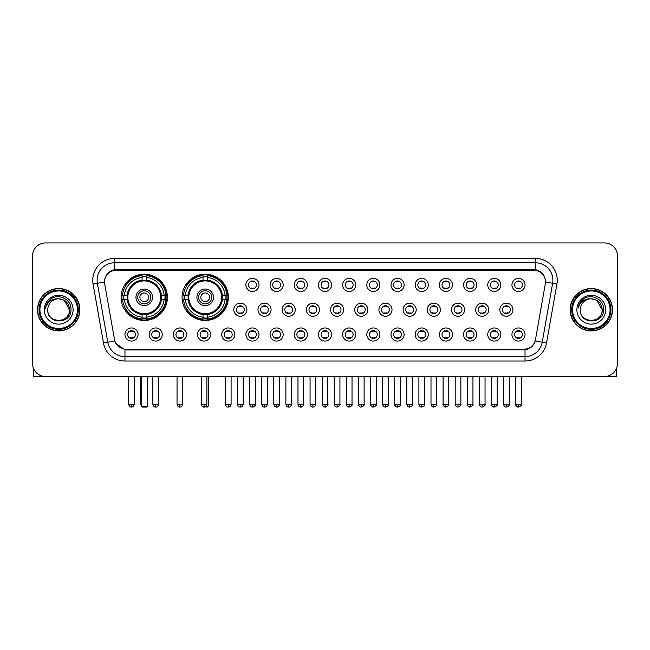 <?xml version="1.0" encoding="UTF-8"?>
<svg xmlns="http://www.w3.org/2000/svg" width="650" height="650" viewBox="0 0 650 650"><rect width="100%" height="100%" fill="white"/><g stroke="black" fill="none" stroke-linecap="round" stroke-linejoin="round"><path stroke-width="0.97" d="M182.065 297.318A23.14 23.14 0 0 0 205.205 320.458A23.14 23.14 0 0 0 228.345 297.318A23.14 23.14 0 0 0 205.205 274.186A23.14 23.14 0 0 0 182.065 297.318M121.119 297.318A23.14 23.14 0 0 0 144.259 320.458A23.14 23.14 0 0 0 167.399 297.318A23.14 23.14 0 0 0 144.259 274.186A23.14 23.14 0 0 0 121.119 297.318M162.248 334.514A6.549 6.549 0 0 1 155.699 341.063A6.549 6.549 0 0 1 149.151 334.514A6.549 6.549 0 0 1 155.699 327.966A6.549 6.549 0 0 1 162.248 334.514M151.767 334.514A3.933 3.933 0 0 0 155.699 338.447A3.933 3.933 0 0 0 159.632 334.514A3.933 3.933 0 0 0 155.699 330.59A3.933 3.933 0 0 0 151.767 334.514M186.436 334.514A6.549 6.549 0 0 1 179.888 341.063A6.549 6.549 0 0 1 173.339 334.514A6.549 6.549 0 0 1 179.888 327.966A6.549 6.549 0 0 1 186.436 334.514M175.955 334.514A3.933 3.933 0 0 0 179.888 338.447A3.933 3.933 0 0 0 183.812 334.514A3.933 3.933 0 0 0 179.888 330.59A3.933 3.933 0 0 0 175.955 334.514M210.616 334.514A6.549 6.549 0 0 1 204.067 341.063A6.549 6.549 0 0 1 197.519 334.514A6.549 6.549 0 0 1 204.067 327.966A6.549 6.549 0 0 1 210.616 334.514M200.143 334.514A3.933 3.933 0 0 0 204.067 338.447A3.933 3.933 0 0 0 208 334.514A3.933 3.933 0 0 0 204.067 330.59A3.933 3.933 0 0 0 200.143 334.514M234.804 334.514A6.549 6.549 0 0 1 228.256 341.063A6.549 6.549 0 0 1 221.707 334.514A6.549 6.549 0 0 1 228.256 327.966A6.549 6.549 0 0 1 234.804 334.514M224.331 334.514A3.933 3.933 0 0 0 228.256 338.447A3.933 3.933 0 0 0 232.188 334.514A3.933 3.933 0 0 0 228.256 330.59A3.933 3.933 0 0 0 224.331 334.514M258.993 334.514A6.549 6.549 0 0 1 252.444 341.063A6.549 6.549 0 0 1 245.895 334.514A6.549 6.549 0 0 1 252.444 327.966A6.549 6.549 0 0 1 258.993 334.514M248.511 334.514A3.933 3.933 0 0 0 252.444 338.447A3.933 3.933 0 0 0 256.368 334.514A3.933 3.933 0 0 0 252.444 330.59A3.933 3.933 0 0 0 248.511 334.514M283.181 334.514A6.549 6.549 0 0 1 276.632 341.063A6.549 6.549 0 0 1 270.083 334.514A6.549 6.549 0 0 1 276.632 327.966A6.549 6.549 0 0 1 283.181 334.514M272.699 334.514A3.933 3.933 0 0 0 276.632 338.447A3.933 3.933 0 0 0 280.556 334.514A3.933 3.933 0 0 0 276.632 330.59A3.933 3.933 0 0 0 272.699 334.514M307.361 334.514A6.549 6.549 0 0 1 300.812 341.063A6.549 6.549 0 0 1 294.263 334.514A6.549 6.549 0 0 1 300.812 327.966A6.549 6.549 0 0 1 307.361 334.514M296.887 334.514A3.933 3.933 0 0 0 300.812 338.447A3.933 3.933 0 0 0 304.744 334.514A3.933 3.933 0 0 0 300.812 330.59A3.933 3.933 0 0 0 296.887 334.514M331.549 334.514A6.549 6.549 0 0 1 325 341.063A6.549 6.549 0 0 1 318.451 334.514A6.549 6.549 0 0 1 325 327.966A6.549 6.549 0 0 1 331.549 334.514M321.067 334.514A3.933 3.933 0 0 0 325 338.447A3.933 3.933 0 0 0 328.933 334.514A3.933 3.933 0 0 0 325 330.59A3.933 3.933 0 0 0 321.067 334.514M355.737 334.514A6.549 6.549 0 0 1 349.188 341.063A6.549 6.549 0 0 1 342.639 334.514A6.549 6.549 0 0 1 349.188 327.966A6.549 6.549 0 0 1 355.737 334.514M345.256 334.514A3.933 3.933 0 0 0 349.188 338.447A3.933 3.933 0 0 0 353.113 334.514A3.933 3.933 0 0 0 349.188 330.59A3.933 3.933 0 0 0 345.256 334.514M379.917 334.514A6.549 6.549 0 0 1 373.368 341.063A6.549 6.549 0 0 1 366.819 334.514A6.549 6.549 0 0 1 373.368 327.966A6.549 6.549 0 0 1 379.917 334.514M369.444 334.514A3.933 3.933 0 0 0 373.368 338.447A3.933 3.933 0 0 0 377.301 334.514A3.933 3.933 0 0 0 373.368 330.59A3.933 3.933 0 0 0 369.444 334.514M404.105 334.514A6.549 6.549 0 0 1 397.556 341.063A6.549 6.549 0 0 1 391.007 334.514A6.549 6.549 0 0 1 397.556 327.966A6.549 6.549 0 0 1 404.105 334.514M393.632 334.514A3.933 3.933 0 0 0 397.556 338.447A3.933 3.933 0 0 0 401.489 334.514A3.933 3.933 0 0 0 397.556 330.59A3.933 3.933 0 0 0 393.632 334.514M428.293 334.514A6.549 6.549 0 0 1 421.744 341.063A6.549 6.549 0 0 1 415.196 334.514A6.549 6.549 0 0 1 421.744 327.966A6.549 6.549 0 0 1 428.293 334.514M417.812 334.514A3.933 3.933 0 0 0 421.744 338.447A3.933 3.933 0 0 0 425.669 334.514A3.933 3.933 0 0 0 421.744 330.59A3.933 3.933 0 0 0 417.812 334.514M452.481 334.514A6.549 6.549 0 0 1 445.933 341.063A6.549 6.549 0 0 1 439.384 334.514A6.549 6.549 0 0 1 445.933 327.966A6.549 6.549 0 0 1 452.481 334.514M442 334.514A3.933 3.933 0 0 0 445.933 338.447A3.933 3.933 0 0 0 449.857 334.514A3.933 3.933 0 0 0 445.933 330.59A3.933 3.933 0 0 0 442 334.514M476.661 334.514A6.549 6.549 0 0 1 470.113 341.063A6.549 6.549 0 0 1 463.564 334.514A6.549 6.549 0 0 1 470.113 327.966A6.549 6.549 0 0 1 476.661 334.514M466.188 334.514A3.933 3.933 0 0 0 470.113 338.447A3.933 3.933 0 0 0 474.045 334.514A3.933 3.933 0 0 0 470.113 330.59A3.933 3.933 0 0 0 466.188 334.514M500.849 334.514A6.549 6.549 0 0 1 494.301 341.063A6.549 6.549 0 0 1 487.752 334.514A6.549 6.549 0 0 1 494.301 327.966A6.549 6.549 0 0 1 500.849 334.514M490.368 334.514A3.933 3.933 0 0 0 494.301 338.447A3.933 3.933 0 0 0 498.233 334.514A3.933 3.933 0 0 0 494.301 330.59A3.933 3.933 0 0 0 490.368 334.514M525.038 334.514A6.549 6.549 0 0 1 518.489 341.063A6.549 6.549 0 0 1 511.94 334.514A6.549 6.549 0 0 1 518.489 327.966A6.549 6.549 0 0 1 525.038 334.514M514.556 334.514A3.933 3.933 0 0 0 518.489 338.447A3.933 3.933 0 0 0 522.413 334.514A3.933 3.933 0 0 0 518.489 330.59A3.933 3.933 0 0 0 514.556 334.514M138.06 334.514A6.549 6.549 0 0 1 131.511 341.063A6.549 6.549 0 0 1 124.963 334.514A6.549 6.549 0 0 1 131.511 327.966A6.549 6.549 0 0 1 138.06 334.514M127.587 334.514A3.933 3.933 0 0 0 131.511 338.447A3.933 3.933 0 0 0 135.444 334.514A3.933 3.933 0 0 0 131.511 330.59A3.933 3.933 0 0 0 127.587 334.514M246.894 309.717A6.549 6.549 0 0 1 240.346 316.266A6.549 6.549 0 0 1 233.805 309.717A6.549 6.549 0 0 1 240.346 303.168A6.549 6.549 0 0 1 246.894 309.717M236.421 309.717A3.933 3.933 0 0 0 240.346 313.649A3.933 3.933 0 0 0 244.278 309.717A3.933 3.933 0 0 0 240.346 305.793A3.933 3.933 0 0 0 236.421 309.717M271.082 309.717A6.549 6.549 0 0 1 264.534 316.266A6.549 6.549 0 0 1 257.985 309.717A6.549 6.549 0 0 1 264.534 303.168A6.549 6.549 0 0 1 271.082 309.717M260.609 309.717A3.933 3.933 0 0 0 264.534 313.649A3.933 3.933 0 0 0 268.466 309.717A3.933 3.933 0 0 0 264.534 305.793A3.933 3.933 0 0 0 260.609 309.717M295.271 309.717A6.549 6.549 0 0 1 288.722 316.266A6.549 6.549 0 0 1 282.173 309.717A6.549 6.549 0 0 1 288.722 303.168A6.549 6.549 0 0 1 295.271 309.717M284.789 309.717A3.933 3.933 0 0 0 288.722 313.649A3.933 3.933 0 0 0 292.654 309.717A3.933 3.933 0 0 0 288.722 305.793A3.933 3.933 0 0 0 284.789 309.717M319.459 309.717A6.549 6.549 0 0 1 312.91 316.266A6.549 6.549 0 0 1 306.361 309.717A6.549 6.549 0 0 1 312.91 303.168A6.549 6.549 0 0 1 319.459 309.717M308.977 309.717A3.933 3.933 0 0 0 312.91 313.649A3.933 3.933 0 0 0 316.834 309.717A3.933 3.933 0 0 0 312.91 305.793A3.933 3.933 0 0 0 308.977 309.717M343.639 309.717A6.549 6.549 0 0 1 337.09 316.266A6.549 6.549 0 0 1 330.541 309.717A6.549 6.549 0 0 1 337.09 303.168A6.549 6.549 0 0 1 343.639 309.717M333.166 309.717A3.933 3.933 0 0 0 337.09 313.649A3.933 3.933 0 0 0 341.023 309.717A3.933 3.933 0 0 0 337.09 305.793A3.933 3.933 0 0 0 333.166 309.717M367.827 309.717A6.549 6.549 0 0 1 361.278 316.266A6.549 6.549 0 0 1 354.729 309.717A6.549 6.549 0 0 1 361.278 303.168A6.549 6.549 0 0 1 367.827 309.717M357.346 309.717A3.933 3.933 0 0 0 361.278 313.649A3.933 3.933 0 0 0 365.211 309.717A3.933 3.933 0 0 0 361.278 305.793A3.933 3.933 0 0 0 357.346 309.717M392.015 309.717A6.549 6.549 0 0 1 385.466 316.266A6.549 6.549 0 0 1 378.918 309.717A6.549 6.549 0 0 1 385.466 303.168A6.549 6.549 0 0 1 392.015 309.717M381.534 309.717A3.933 3.933 0 0 0 385.466 313.649A3.933 3.933 0 0 0 389.391 309.717A3.933 3.933 0 0 0 385.466 305.793A3.933 3.933 0 0 0 381.534 309.717M416.195 309.717A6.549 6.549 0 0 1 409.654 316.266A6.549 6.549 0 0 1 403.106 309.717A6.549 6.549 0 0 1 409.654 303.168A6.549 6.549 0 0 1 416.195 309.717M405.722 309.717A3.933 3.933 0 0 0 409.654 313.649A3.933 3.933 0 0 0 413.579 309.717A3.933 3.933 0 0 0 409.654 305.793A3.933 3.933 0 0 0 405.722 309.717M440.383 309.717A6.549 6.549 0 0 1 433.834 316.266A6.549 6.549 0 0 1 427.286 309.717A6.549 6.549 0 0 1 433.834 303.168A6.549 6.549 0 0 1 440.383 309.717M429.91 309.717A3.933 3.933 0 0 0 433.834 313.649A3.933 3.933 0 0 0 437.767 309.717A3.933 3.933 0 0 0 433.834 305.793A3.933 3.933 0 0 0 429.91 309.717M464.571 309.717A6.549 6.549 0 0 1 458.023 316.266A6.549 6.549 0 0 1 451.474 309.717A6.549 6.549 0 0 1 458.023 303.168A6.549 6.549 0 0 1 464.571 309.717M454.09 309.717A3.933 3.933 0 0 0 458.023 313.649A3.933 3.933 0 0 0 461.955 309.717A3.933 3.933 0 0 0 458.023 305.793A3.933 3.933 0 0 0 454.09 309.717M488.759 309.717A6.549 6.549 0 0 1 482.211 316.266A6.549 6.549 0 0 1 475.662 309.717A6.549 6.549 0 0 1 482.211 303.168A6.549 6.549 0 0 1 488.759 309.717M478.278 309.717A3.933 3.933 0 0 0 482.211 313.649A3.933 3.933 0 0 0 486.135 309.717A3.933 3.933 0 0 0 482.211 305.793A3.933 3.933 0 0 0 478.278 309.717M512.939 309.717A6.549 6.549 0 0 1 506.391 316.266A6.549 6.549 0 0 1 499.842 309.717A6.549 6.549 0 0 1 506.391 303.168A6.549 6.549 0 0 1 512.939 309.717M502.466 309.717A3.933 3.933 0 0 0 506.391 313.649A3.933 3.933 0 0 0 510.323 309.717A3.933 3.933 0 0 0 506.391 305.793A3.933 3.933 0 0 0 502.466 309.717M258.993 284.919A6.549 6.549 0 0 1 252.444 291.468A6.549 6.549 0 0 1 245.895 284.919A6.549 6.549 0 0 1 252.444 278.371A6.549 6.549 0 0 1 258.993 284.919M248.511 284.919A3.933 3.933 0 0 0 252.444 288.852A3.933 3.933 0 0 0 256.368 284.919A3.933 3.933 0 0 0 252.444 280.995A3.933 3.933 0 0 0 248.511 284.919M283.181 284.919A6.549 6.549 0 0 1 276.632 291.468A6.549 6.549 0 0 1 270.083 284.919A6.549 6.549 0 0 1 276.632 278.371A6.549 6.549 0 0 1 283.181 284.919M272.699 284.919A3.933 3.933 0 0 0 276.632 288.852A3.933 3.933 0 0 0 280.556 284.919A3.933 3.933 0 0 0 276.632 280.995A3.933 3.933 0 0 0 272.699 284.919M307.361 284.919A6.549 6.549 0 0 1 300.812 291.468A6.549 6.549 0 0 1 294.263 284.919A6.549 6.549 0 0 1 300.812 278.371A6.549 6.549 0 0 1 307.361 284.919M296.887 284.919A3.933 3.933 0 0 0 300.812 288.852A3.933 3.933 0 0 0 304.744 284.919A3.933 3.933 0 0 0 300.812 280.995A3.933 3.933 0 0 0 296.887 284.919M331.549 284.919A6.549 6.549 0 0 1 325 291.468A6.549 6.549 0 0 1 318.451 284.919A6.549 6.549 0 0 1 325 278.371A6.549 6.549 0 0 1 331.549 284.919M321.067 284.919A3.933 3.933 0 0 0 325 288.852A3.933 3.933 0 0 0 328.933 284.919A3.933 3.933 0 0 0 325 280.995A3.933 3.933 0 0 0 321.067 284.919M355.737 284.919A6.549 6.549 0 0 1 349.188 291.468A6.549 6.549 0 0 1 342.639 284.919A6.549 6.549 0 0 1 349.188 278.371A6.549 6.549 0 0 1 355.737 284.919M345.256 284.919A3.933 3.933 0 0 0 349.188 288.852A3.933 3.933 0 0 0 353.113 284.919A3.933 3.933 0 0 0 349.188 280.995A3.933 3.933 0 0 0 345.256 284.919M379.917 284.919A6.549 6.549 0 0 1 373.368 291.468A6.549 6.549 0 0 1 366.819 284.919A6.549 6.549 0 0 1 373.368 278.371A6.549 6.549 0 0 1 379.917 284.919M369.444 284.919A3.933 3.933 0 0 0 373.368 288.852A3.933 3.933 0 0 0 377.301 284.919A3.933 3.933 0 0 0 373.368 280.995A3.933 3.933 0 0 0 369.444 284.919M404.105 284.919A6.549 6.549 0 0 1 397.556 291.468A6.549 6.549 0 0 1 391.007 284.919A6.549 6.549 0 0 1 397.556 278.371A6.549 6.549 0 0 1 404.105 284.919M393.632 284.919A3.933 3.933 0 0 0 397.556 288.852A3.933 3.933 0 0 0 401.489 284.919A3.933 3.933 0 0 0 397.556 280.995A3.933 3.933 0 0 0 393.632 284.919M428.293 284.919A6.549 6.549 0 0 1 421.744 291.468A6.549 6.549 0 0 1 415.196 284.919A6.549 6.549 0 0 1 421.744 278.371A6.549 6.549 0 0 1 428.293 284.919M417.812 284.919A3.933 3.933 0 0 0 421.744 288.852A3.933 3.933 0 0 0 425.669 284.919A3.933 3.933 0 0 0 421.744 280.995A3.933 3.933 0 0 0 417.812 284.919M452.481 284.919A6.549 6.549 0 0 1 445.933 291.468A6.549 6.549 0 0 1 439.384 284.919A6.549 6.549 0 0 1 445.933 278.371A6.549 6.549 0 0 1 452.481 284.919M442 284.919A3.933 3.933 0 0 0 445.933 288.852A3.933 3.933 0 0 0 449.857 284.919A3.933 3.933 0 0 0 445.933 280.995A3.933 3.933 0 0 0 442 284.919M476.661 284.919A6.549 6.549 0 0 1 470.113 291.468A6.549 6.549 0 0 1 463.564 284.919A6.549 6.549 0 0 1 470.113 278.371A6.549 6.549 0 0 1 476.661 284.919M466.188 284.919A3.933 3.933 0 0 0 470.113 288.852A3.933 3.933 0 0 0 474.045 284.919A3.933 3.933 0 0 0 470.113 280.995A3.933 3.933 0 0 0 466.188 284.919M500.849 284.919A6.549 6.549 0 0 1 494.301 291.468A6.549 6.549 0 0 1 487.752 284.919A6.549 6.549 0 0 1 494.301 278.371A6.549 6.549 0 0 1 500.849 284.919M490.368 284.919A3.933 3.933 0 0 0 494.301 288.852A3.933 3.933 0 0 0 498.233 284.919A3.933 3.933 0 0 0 494.301 280.995A3.933 3.933 0 0 0 490.368 284.919M525.038 284.919A6.549 6.549 0 0 1 518.489 291.468A6.549 6.549 0 0 1 511.94 284.919A6.549 6.549 0 0 1 518.489 278.371A6.549 6.549 0 0 1 525.038 284.919M514.556 284.919A3.933 3.933 0 0 0 518.489 288.852A3.933 3.933 0 0 0 522.413 284.919A3.933 3.933 0 0 0 518.489 280.995A3.933 3.933 0 0 0 514.556 284.919M104.715 284.042A11.789 11.789 0 0 1 116.317 270.213L533.683 270.213A11.789 11.789 0 0 1 545.285 284.042L535.511 339.487A11.789 11.789 0 0 1 523.9 349.229L126.1 349.229A11.789 11.789 0 0 1 114.489 339.487L104.715 284.042M123.199 299.504A21.174 21.174 0 0 1 123.199 295.141M184.145 299.504A21.174 21.174 0 0 1 184.145 295.141M37.521 309.717A21.174 21.174 0 0 0 58.695 330.891A21.174 21.174 0 0 0 79.869 309.717A21.174 21.174 0 0 0 58.695 288.543A21.174 21.174 0 0 0 37.521 309.717M570.131 309.717A21.174 21.174 0 0 0 591.305 330.891A21.174 21.174 0 0 0 612.479 309.717A21.174 21.174 0 0 0 591.305 288.543A21.174 21.174 0 0 0 570.131 309.717M104.585 280.256L104.553 282.019L104.585 280.256C105.495 274.446 108.826 270.928 114.571 269.685L535.429 269.685C541.166 270.92 544.497 274.438 545.415 280.256L545.447 282.019M114.571 258.424L535.429 258.424A21.832 21.832 0 0 1 556.92 284.042L546.528 342.981A21.832 21.832 0 0 1 525.029 361.018L124.971 361.018A21.832 21.832 0 0 1 103.472 342.981L93.08 284.042A21.832 21.832 0 0 1 114.571 258.424L114.571 262.787L535.429 262.787A17.461 17.461 0 0 1 552.622 283.286L542.23 342.217A17.461 17.461 0 0 1 525.029 356.655L124.971 356.655A17.461 17.461 0 0 1 107.77 342.217L97.378 283.286A17.461 17.461 0 0 1 114.571 262.787L114.668 269.669M107.729 273.268L110.866 270.896M110.971 270.839L114.018 269.783M525.029 361.018L525.029 349.806C530.221 348.944 533.577 345.995 535.104 340.966C533.585 345.995 530.229 348.936 525.029 349.806L126.327 349.887L124.971 349.806L115.773 343.338M544.286 276.209L545.415 280.256M617.5 256.019A13.098 13.098 0 0 0 604.403 242.929L45.597 242.929A13.098 13.098 0 0 0 32.5 256.019L32.5 363.415A13.098 13.098 0 0 0 45.597 376.512L604.403 376.512A13.098 13.098 0 0 0 617.5 363.415L617.5 256.019L617.5 363.415M535.153 340.974L542.23 342.217L552.622 283.286L556.92 284.042M32.5 256.019L32.5 363.415M604.403 242.929L45.597 242.929M45.597 376.512L604.403 376.512M33.369 368.119L33.369 376.512L84.013 376.512M77.464 309.717A18.769 18.769 0 0 0 58.695 290.948A18.769 18.769 0 0 0 39.918 309.717A18.769 18.769 0 0 0 58.695 328.494A18.769 18.769 0 0 0 77.464 309.717M78.341 309.717A19.646 19.646 0 0 0 58.695 290.071A19.646 19.646 0 0 0 39.049 309.717A19.646 19.646 0 0 0 58.695 329.363A19.646 19.646 0 0 0 78.341 309.717M79.649 309.717A20.954 20.954 0 0 0 58.695 288.762A20.954 20.954 0 0 0 37.741 309.717A20.954 20.954 0 0 0 58.695 330.679A20.954 20.954 0 0 0 79.649 309.717M69.607 309.717C68.957 303.087 65.325 299.455 58.695 298.805L64.155 300.267L69.607 309.717L64.155 300.267L58.695 298.805L64.155 300.267L69.607 309.717L64.155 300.267L58.695 298.805L64.155 300.267L69.607 309.717C70.273 323.798 47.109 323.798 47.783 309.717C46.808 324.87 71.5 324.529 70.988 309.717C71.801 299.325 58.175 292.719 50.326 299.414C47.588 301.697 45.988 304.606 45.516 308.132C47.572 301.632 51.968 298.521 58.695 298.805L64.155 300.267L69.607 309.717C70.273 323.798 47.109 323.798 47.783 309.717C47.109 323.798 70.273 323.798 69.607 309.717C70.273 323.798 47.109 323.798 47.783 309.717C47.109 323.798 70.273 323.798 69.607 309.717C70.273 323.798 47.109 323.798 47.783 309.717C47.109 323.798 70.273 323.798 69.607 309.717C70.273 323.798 47.109 323.798 47.783 309.717C47.109 323.798 70.273 323.798 69.607 309.717C70.273 323.798 47.109 323.798 47.783 309.717C47.109 323.798 70.273 323.798 69.607 309.717C70.273 323.798 47.109 323.798 47.783 309.717C47.109 323.798 70.273 323.798 69.607 309.717C70.273 323.798 47.109 323.798 47.783 309.717A10.912 10.912 0 0 1 58.695 298.805L64.155 300.267L69.607 309.717C70.046 318.191 59.15 323.822 52.504 318.711M44.289 309.717A14.406 14.406 0 0 0 58.695 324.131A14.406 14.406 0 0 0 73.101 309.717A14.406 14.406 0 0 0 58.695 295.311A14.406 14.406 0 0 0 44.289 309.717M50.318 299.414L47.101 303.241M46.906 303.615L47.19 303.087L46.906 303.615M161.232 299.504A17.111 17.111 0 0 0 146.445 280.345L146.445 280.345A17.111 17.111 0 0 0 127.286 299.504A17.111 17.111 0 0 0 161.232 299.504L161.232 299.504A17.111 17.111 0 0 1 146.445 314.291L146.445 317.2A19.996 19.996 0 0 0 164.133 299.504L165.977 299.504A21.832 21.832 0 0 1 146.445 319.044L146.445 317.2M123.638 299.504A20.735 20.735 0 0 1 123.638 295.141M146.445 276.697A20.735 20.735 0 0 0 142.082 276.697M164.881 295.141A20.735 20.735 0 0 1 164.881 299.504M164.133 295.141L165.977 295.141A21.832 21.832 0 0 0 146.445 275.6L146.445 280.142A17.314 17.314 0 0 1 161.444 295.141L164.133 295.141A19.996 19.996 0 0 0 146.445 277.444M124.386 299.504L122.541 299.504A21.832 21.832 0 0 0 142.082 319.044L142.082 314.502A17.314 17.314 0 0 1 127.083 299.504L124.386 299.504A19.996 19.996 0 0 0 142.082 317.2M164.133 299.504L161.444 299.504A17.314 17.314 0 0 1 146.445 314.502L146.445 314.291M127.286 299.504L127.286 299.504A17.111 17.111 0 0 0 142.082 314.291M146.445 317.939A20.735 20.735 0 0 1 142.082 317.939M142.082 277.444L142.082 275.6A21.832 21.832 0 0 0 122.541 295.141L127.083 295.141A17.314 17.314 0 0 1 142.082 280.142L142.082 277.444A19.996 19.996 0 0 0 124.386 295.141M160.68 297.318A16.412 16.412 0 0 1 144.259 313.739A16.412 16.412 0 0 1 127.847 297.318A16.412 16.412 0 0 1 144.259 280.906A16.412 16.412 0 0 1 160.68 297.318M152.555 297.318A8.296 8.296 0 0 0 144.259 289.031A8.296 8.296 0 0 0 135.964 297.318A8.296 8.296 0 0 0 144.259 305.614A8.296 8.296 0 0 0 152.555 297.318M150.808 297.318A6.549 6.549 0 0 0 144.259 290.769A6.549 6.549 0 0 0 137.711 297.318A6.549 6.549 0 0 0 144.259 303.867A6.549 6.549 0 0 0 150.808 297.318M148.631 297.318A4.363 4.363 0 0 1 144.259 301.689A4.363 4.363 0 0 1 139.896 297.318A4.363 4.363 0 0 1 144.259 292.955A4.363 4.363 0 0 1 148.631 297.318A4.363 4.363 0 0 1 144.259 301.689A4.363 4.363 0 0 1 139.896 297.318A4.363 4.363 0 0 1 144.259 292.955A4.363 4.363 0 0 1 148.631 297.318M125.889 285.537L124.857 285.537A22.701 22.701 0 0 1 166.961 297.318A22.701 22.701 0 0 1 124.857 309.108L125.889 309.108M141.204 376.512L141.204 406.201L147.314 406.201L147.314 376.512M141.204 406.201L142.082 407.071L146.445 407.071L147.314 406.201M222.178 299.504A17.111 17.111 0 0 0 207.391 280.345L207.391 280.345A17.111 17.111 0 0 0 188.232 299.504A17.111 17.111 0 0 0 222.178 299.504L222.178 299.504A17.111 17.111 0 0 1 207.391 314.291L207.391 317.2A19.996 19.996 0 0 0 225.079 299.504L226.923 299.504A21.832 21.832 0 0 1 207.391 319.044L207.391 317.2M184.584 299.504A20.735 20.735 0 0 1 184.584 295.141M207.391 276.697A20.735 20.735 0 0 0 203.019 276.697M225.826 295.141A20.735 20.735 0 0 1 225.826 299.504M225.079 295.141L226.923 295.141A21.832 21.832 0 0 0 207.391 275.6L207.391 280.142A17.314 17.314 0 0 1 222.389 295.141L225.079 295.141A19.996 19.996 0 0 0 207.391 277.444M185.331 299.504L183.487 299.504A21.832 21.832 0 0 0 203.019 319.044L203.019 314.502A17.314 17.314 0 0 1 188.029 299.504L185.331 299.504A19.996 19.996 0 0 0 203.019 317.2M225.079 299.504L222.389 299.504A17.314 17.314 0 0 1 207.391 314.502L207.391 314.291M188.232 299.504L188.232 299.504A17.111 17.111 0 0 0 203.019 314.291M207.391 317.939A20.735 20.735 0 0 1 203.019 317.939M203.019 277.444L203.019 275.6A21.832 21.832 0 0 0 183.487 295.141L188.029 295.141A17.314 17.314 0 0 1 203.019 280.142L203.019 277.444A19.996 19.996 0 0 0 185.331 295.141M221.618 297.318A16.412 16.412 0 0 1 205.205 313.739A16.412 16.412 0 0 1 188.793 297.318A16.412 16.412 0 0 1 205.205 280.906A16.412 16.412 0 0 1 221.618 297.318M213.501 297.318A8.296 8.296 0 0 0 205.205 289.031A8.296 8.296 0 0 0 196.909 297.318A8.296 8.296 0 0 0 205.205 305.614A8.296 8.296 0 0 0 213.501 297.318M211.754 297.318A6.549 6.549 0 0 0 205.205 290.769A6.549 6.549 0 0 0 198.656 297.318A6.549 6.549 0 0 0 205.205 303.867A6.549 6.549 0 0 0 211.754 297.318M209.568 297.318A4.363 4.363 0 0 1 205.205 301.689A4.363 4.363 0 0 1 200.842 297.318A4.363 4.363 0 0 1 205.205 292.955A4.363 4.363 0 0 1 209.568 297.318A4.363 4.363 0 0 1 205.205 301.689A4.363 4.363 0 0 1 200.842 297.318A4.363 4.363 0 0 1 205.205 292.955A4.363 4.363 0 0 1 209.568 297.318M186.834 285.537L185.803 285.537A22.701 22.701 0 0 1 227.906 297.318A22.701 22.701 0 0 1 185.803 309.108L186.834 309.108M206.115 406.201L208.26 406.201L208.26 376.512M202.629 406.681L207.391 407.071L208.26 406.201M251.136 288.624L251.136 288.007A3.348 3.348 0 0 0 253.752 288.007L253.752 288.624M253.752 281.223L253.752 281.84A3.348 3.348 0 0 0 251.136 281.84L251.136 281.223M275.316 288.624L275.316 288.007A3.348 3.348 0 0 0 277.94 288.007L277.94 288.624M277.94 281.223L277.94 281.84A3.348 3.348 0 0 0 275.316 281.84L275.316 281.223M299.504 288.624L299.504 288.007A3.348 3.348 0 0 0 302.12 288.007L302.12 288.624M302.12 281.223L302.12 281.84A3.348 3.348 0 0 0 299.504 281.84L299.504 281.223M323.692 288.624L323.692 288.007A3.348 3.348 0 0 0 326.308 288.007L326.308 288.624M326.308 281.223L326.308 281.84A3.348 3.348 0 0 0 323.692 281.84L323.692 281.223M347.88 288.624L347.88 288.007A3.348 3.348 0 0 0 350.496 288.007L350.496 288.624M350.496 281.223L350.496 281.84A3.348 3.348 0 0 0 347.88 281.84L347.88 281.223M372.06 288.624L372.06 288.007A3.348 3.348 0 0 0 374.684 288.007L374.684 288.624M374.684 281.223L374.684 281.84A3.348 3.348 0 0 0 372.06 281.84L372.06 281.223M396.248 288.624L396.248 288.007A3.348 3.348 0 0 0 398.864 288.007L398.864 288.624M398.864 281.223L398.864 281.84A3.348 3.348 0 0 0 396.248 281.84L396.248 281.223M420.436 288.624L420.436 288.007A3.348 3.348 0 0 0 423.052 288.007L423.052 288.624M423.052 281.223L423.052 281.84A3.348 3.348 0 0 0 420.436 281.84L420.436 281.223M444.616 288.624L444.616 288.007A3.348 3.348 0 0 0 447.241 288.007L447.241 288.624M447.241 281.223L447.241 281.84A3.348 3.348 0 0 0 444.616 281.84L444.616 281.223M468.804 288.624L468.804 288.007A3.348 3.348 0 0 0 471.421 288.007L471.421 288.624M471.421 281.223L471.421 281.84A3.348 3.348 0 0 0 468.804 281.84L468.804 281.223M492.993 288.624L492.993 288.007A3.348 3.348 0 0 0 495.609 288.007L495.609 288.624M495.609 281.223L495.609 281.84A3.348 3.348 0 0 0 492.993 281.84L492.993 281.223M517.181 288.624L517.181 288.007A3.348 3.348 0 0 0 519.797 288.007L519.797 288.624M519.797 281.223L519.797 281.84A3.348 3.348 0 0 0 517.181 281.84L517.181 281.223M239.037 313.422L239.037 312.804A3.348 3.348 0 0 0 241.662 312.804L241.662 313.422M241.662 306.012L241.662 306.637A3.348 3.348 0 0 0 239.037 306.637L239.037 306.012M263.226 313.422L263.226 312.804A3.348 3.348 0 0 0 265.842 312.804L265.842 313.422M265.842 306.012L265.842 306.637A3.348 3.348 0 0 0 263.226 306.637L263.226 306.012M287.414 313.422L287.414 312.804A3.348 3.348 0 0 0 290.03 312.804L290.03 313.422M290.03 306.012L290.03 306.637A3.348 3.348 0 0 0 287.414 306.637L287.414 306.012M311.594 313.422L311.594 312.804A3.348 3.348 0 0 0 314.218 312.804L314.218 313.422M314.218 306.012L314.218 306.637A3.348 3.348 0 0 0 311.594 306.637L311.594 306.012M335.782 313.422L335.782 312.804A3.348 3.348 0 0 0 338.406 312.804L338.406 313.422M338.406 306.012L338.406 306.637A3.348 3.348 0 0 0 335.782 306.637L335.782 306.012M359.97 313.422L359.97 312.804A3.348 3.348 0 0 0 362.586 312.804L362.586 313.422M362.586 306.012L362.586 306.637A3.348 3.348 0 0 0 359.97 306.637L359.97 306.012M384.158 313.422L384.158 312.804A3.348 3.348 0 0 0 386.774 312.804L386.774 313.422M386.774 306.012L386.774 306.637A3.348 3.348 0 0 0 384.158 306.637L384.158 306.012M408.338 313.422L408.338 312.804A3.348 3.348 0 0 0 410.963 312.804L410.963 313.422M410.963 306.012L410.963 306.637A3.348 3.348 0 0 0 408.338 306.637L408.338 306.012M432.526 313.422L432.526 312.804A3.348 3.348 0 0 0 435.142 312.804L435.142 313.422M435.142 306.012L435.142 306.637A3.348 3.348 0 0 0 432.526 306.637L432.526 306.012M456.714 313.422L456.714 312.804A3.348 3.348 0 0 0 459.331 312.804L459.331 313.422M459.331 306.012L459.331 306.637A3.348 3.348 0 0 0 456.714 306.637L456.714 306.012M480.894 313.422L480.894 312.804A3.348 3.348 0 0 0 483.519 312.804L483.519 313.422M483.519 306.012L483.519 306.637A3.348 3.348 0 0 0 480.894 306.637L480.894 306.012M505.082 313.422L505.082 312.804A3.348 3.348 0 0 0 507.707 312.804L507.707 313.422M507.707 306.012L507.707 306.637A3.348 3.348 0 0 0 505.082 306.637L505.082 306.012M130.203 338.219L130.203 337.602A3.348 3.348 0 0 0 132.819 337.602L132.819 338.219M132.819 330.809L132.819 331.435A3.348 3.348 0 0 0 130.203 331.435L130.203 330.809M616.631 368.119L616.631 376.512L565.988 376.512M610.082 309.717A18.769 18.769 0 0 0 591.305 290.948A18.769 18.769 0 0 0 572.536 309.717A18.769 18.769 0 0 0 591.305 328.494A18.769 18.769 0 0 0 610.082 309.717M610.951 309.717A19.646 19.646 0 0 0 591.305 290.071A19.646 19.646 0 0 0 571.659 309.717A19.646 19.646 0 0 0 591.305 329.363A19.646 19.646 0 0 0 610.951 309.717M612.259 309.717A20.954 20.954 0 0 0 591.305 288.762A20.954 20.954 0 0 0 570.351 309.717A20.954 20.954 0 0 0 591.305 330.679A20.954 20.954 0 0 0 612.259 309.717M580.393 309.717A10.912 10.912 0 0 1 591.305 298.805L596.765 300.267L602.217 309.717L596.765 300.267L591.305 298.805L596.765 300.267L602.217 309.717L596.765 300.267L591.305 298.805L596.765 300.267L602.217 309.717L596.765 300.267L591.305 298.805L596.765 300.267L602.217 309.717C602.891 323.798 579.727 323.798 580.393 309.717C579.418 324.87 604.11 324.529 603.598 309.717C604.411 299.325 590.785 292.719 582.936 299.414C580.198 301.697 578.597 304.606 578.126 308.132C580.182 301.632 584.577 298.521 591.305 298.805L596.765 300.267L602.217 309.717C602.891 323.798 579.727 323.798 580.393 309.717C579.727 323.798 602.891 323.798 602.217 309.717C602.891 323.798 579.727 323.798 580.393 309.717C579.727 323.798 602.891 323.798 602.217 309.717C602.891 323.798 579.727 323.798 580.393 309.717C579.727 323.798 602.891 323.798 602.217 309.717C602.891 323.798 579.727 323.798 580.393 309.717C579.727 323.798 602.891 323.798 602.217 309.717C602.891 323.798 579.727 323.798 580.393 309.717C579.727 323.798 602.891 323.798 602.217 309.717C602.656 318.191 591.76 323.822 585.114 318.711M591.305 298.805C597.935 299.455 601.575 303.087 602.217 309.717M576.899 309.717A14.406 14.406 0 0 0 591.305 324.131A14.406 14.406 0 0 0 605.711 309.717A14.406 14.406 0 0 0 591.305 295.311A14.406 14.406 0 0 0 576.899 309.717M582.936 299.414L579.719 303.241M579.516 303.615L579.808 303.087M154.391 338.219L154.391 337.602A3.348 3.348 0 0 0 157.007 337.602L157.007 338.219M157.007 330.809L157.007 331.435A3.348 3.348 0 0 0 154.391 331.435L154.391 330.809M178.579 338.219L178.579 337.602A3.348 3.348 0 0 0 181.196 337.602L181.196 338.219M181.196 330.809L181.196 331.435A3.348 3.348 0 0 0 178.579 331.435L178.579 330.809M202.759 338.219L202.759 337.602A3.348 3.348 0 0 0 205.384 337.602L205.384 338.219M205.384 330.809L205.384 331.435A3.348 3.348 0 0 0 202.759 331.435L202.759 330.809M226.947 338.219L226.947 337.602A3.348 3.348 0 0 0 229.564 337.602L229.564 338.219M229.564 330.809L229.564 331.435A3.348 3.348 0 0 0 226.947 331.435L226.947 330.809M251.136 338.219L251.136 337.602A3.348 3.348 0 0 0 253.752 337.602L253.752 338.219M253.752 330.809L253.752 331.435A3.348 3.348 0 0 0 251.136 331.435L251.136 330.809M275.316 338.219L275.316 337.602A3.348 3.348 0 0 0 277.94 337.602L277.94 338.219M277.94 330.809L277.94 331.435A3.348 3.348 0 0 0 275.316 331.435L275.316 330.809M299.504 338.219L299.504 337.602A3.348 3.348 0 0 0 302.12 337.602L302.12 338.219M302.12 330.809L302.12 331.435A3.348 3.348 0 0 0 299.504 331.435L299.504 330.809M323.692 338.219L323.692 337.602A3.348 3.348 0 0 0 326.308 337.602L326.308 338.219M326.308 330.809L326.308 331.435A3.348 3.348 0 0 0 323.692 331.435L323.692 330.809M347.88 338.219L347.88 337.602A3.348 3.348 0 0 0 350.496 337.602L350.496 338.219M350.496 330.809L350.496 331.435A3.348 3.348 0 0 0 347.88 331.435L347.88 330.809M372.06 338.219L372.06 337.602A3.348 3.348 0 0 0 374.684 337.602L374.684 338.219M374.684 330.809L374.684 331.435A3.348 3.348 0 0 0 372.06 331.435L372.06 330.809M396.248 338.219L396.248 337.602A3.348 3.348 0 0 0 398.864 337.602L398.864 338.219M398.864 330.809L398.864 331.435A3.348 3.348 0 0 0 396.248 331.435L396.248 330.809M420.436 338.219L420.436 337.602A3.348 3.348 0 0 0 423.052 337.602L423.052 338.219M423.052 330.809L423.052 331.435A3.348 3.348 0 0 0 420.436 331.435L420.436 330.809M444.616 338.219L444.616 337.602A3.348 3.348 0 0 0 447.241 337.602L447.241 338.219M447.241 330.809L447.241 331.435A3.348 3.348 0 0 0 444.616 331.435L444.616 330.809M468.804 338.219L468.804 337.602A3.348 3.348 0 0 0 471.421 337.602L471.421 338.219M471.421 330.809L471.421 331.435A3.348 3.348 0 0 0 468.804 331.435L468.804 330.809M492.993 338.219L492.993 337.602A3.348 3.348 0 0 0 495.609 337.602L495.609 338.219M495.609 330.809L495.609 331.435A3.348 3.348 0 0 0 492.993 331.435L492.993 330.809M517.181 338.219L517.181 337.602A3.348 3.348 0 0 0 519.797 337.602L519.797 338.219M519.797 330.809L519.797 331.435A3.348 3.348 0 0 0 517.181 331.435L517.181 330.809M535.429 258.424L535.429 269.685M93.08 284.042L97.378 283.286A17.461 17.461 0 0 1 97.11 280.256M97.378 283.286L104.536 282.019M124.971 361.018L124.971 349.806M103.472 342.981L114.847 340.974M545.464 282.019L552.622 283.286M542.23 342.217L546.528 342.981M140.766 376.512L140.766 403.585L141.204 403.585M144.259 301.689A4.363 4.363 0 0 1 139.896 297.318A4.363 4.363 0 0 1 144.259 292.955M147.314 403.585L147.753 403.585L147.753 376.512M142.082 318.142A20.93 20.93 0 0 0 146.445 318.142M165.076 299.504A20.93 20.93 0 0 0 165.076 295.141M146.445 276.502A20.93 20.93 0 0 0 142.082 276.502M205.205 301.689A4.363 4.363 0 0 1 200.842 297.318A4.363 4.363 0 0 1 205.205 292.955M208.26 403.585L208.699 403.585L208.699 376.512M203.019 318.142A20.93 20.93 0 0 0 207.391 318.142M226.021 299.504A20.93 20.93 0 0 0 226.021 295.141M207.391 276.502A20.93 20.93 0 0 0 203.019 276.502M240.346 404.235L237.51 404.235C238.006 406.258 238.956 407.209 240.346 407.071L240.346 404.235L243.189 404.235L243.189 376.512M264.534 404.235L261.698 404.235C262.194 406.258 263.136 407.209 264.534 407.071L264.534 404.235L267.369 404.235L267.369 376.512M288.722 404.235L285.886 404.235C286.382 406.258 287.324 407.209 288.722 407.071L288.722 404.235L291.558 404.235L291.558 376.512M312.91 404.235L310.066 404.235C310.562 406.258 311.512 407.209 312.91 407.071L312.91 404.235L315.746 404.235L315.746 376.512M337.09 404.235L334.254 404.235C334.75 406.258 335.692 407.209 337.09 407.071L337.09 404.235L339.934 404.235L339.934 376.512M361.278 404.235L358.442 404.235C358.938 406.258 359.881 407.209 361.278 407.071L361.278 404.235L364.114 404.235L364.114 376.512M385.466 404.235L382.631 404.235C383.118 406.258 384.069 407.209 385.466 407.071L385.466 404.235L388.302 404.235L388.302 376.512M409.654 404.235L406.811 404.235C407.306 406.258 408.257 407.209 409.654 407.071L409.654 404.235L412.49 404.235L412.49 376.512M433.834 404.235L430.999 404.235C431.494 406.258 432.437 407.209 433.834 407.071L433.834 404.235L436.67 404.235L436.67 376.512M458.023 404.235L455.187 404.235C455.683 406.258 456.625 407.209 458.023 407.071L458.023 404.235L460.858 404.235L460.858 376.512M482.211 404.235L479.367 404.235C479.863 406.258 480.813 407.209 482.211 407.071L482.211 404.235L485.046 404.235L485.046 376.512M506.391 404.235L503.555 404.235C504.051 406.258 504.993 407.209 506.391 407.071L506.391 404.235L509.234 404.235L509.234 376.512M131.511 404.235L128.676 404.235C129.171 406.258 130.114 407.209 131.511 407.071L131.511 404.235L134.355 404.235L134.355 376.512M155.699 404.235L152.864 404.235C153.359 406.258 154.302 407.209 155.699 407.071L155.699 404.235L158.535 404.235L158.535 376.512M179.888 404.235L177.044 404.235C177.539 406.258 178.49 407.209 179.888 407.071L179.888 404.235L182.723 404.235L182.723 376.512M204.067 404.235L201.232 404.235C201.727 406.258 202.678 407.209 204.067 407.071L204.067 404.235L206.911 404.235L206.911 376.512M228.256 404.235L225.42 404.235C225.916 406.258 226.858 407.209 228.256 407.071L228.256 404.235L231.091 404.235L231.091 376.512M252.444 404.235L249.608 404.235C250.104 406.258 251.046 407.209 252.444 407.071L252.444 404.235L255.279 404.235C255.856 405.145 254.914 406.088 252.444 407.071C253.841 407.209 254.784 406.258 255.279 404.235L255.279 376.512M276.632 404.235L273.788 404.235C274.284 406.258 275.234 407.209 276.632 407.071L276.632 404.235L279.467 404.235C280.044 405.145 279.094 406.088 276.632 407.071C278.021 407.209 278.972 406.258 279.467 404.235L279.467 376.512M300.812 404.235L297.976 404.235C298.472 406.258 299.414 407.209 300.812 407.071L300.812 404.235L303.656 404.235C304.224 405.145 303.282 406.088 300.812 407.071C302.209 407.209 303.16 406.258 303.656 404.235L303.656 376.512M325 404.235L322.164 404.235L322.164 376.512L322.164 404.235C322.66 406.258 323.602 407.209 325 407.071L325 404.235L327.836 404.235C328.412 405.145 327.47 406.088 325 407.071C326.398 407.209 327.34 406.258 327.836 404.235L327.836 376.512M349.188 404.235L346.344 404.235C345.776 405.145 346.718 406.088 349.188 407.071L349.188 404.235L352.024 404.235L352.024 376.512M373.368 404.235L370.533 404.235C369.956 405.145 370.906 406.088 373.368 407.071L373.368 404.235L376.212 404.235L376.212 376.512M397.556 404.235L394.721 404.235C394.144 405.145 395.086 406.088 397.556 407.071L397.556 404.235L400.392 404.235L400.392 376.512M418.909 376.512L418.909 404.235C419.404 406.258 420.347 407.209 421.744 407.071L421.744 404.235L418.909 404.235L418.933 404.658M421.744 407.071C424.214 406.088 425.157 405.145 424.58 404.235L424.58 376.512L424.58 404.235L421.744 404.235M445.933 404.235L443.089 404.235C442.512 405.145 443.462 406.088 445.933 407.071L445.933 404.235L448.768 404.235L448.768 376.512M470.113 404.235L467.277 404.235C466.7 405.145 467.651 406.088 470.113 407.071L470.113 404.235L472.956 404.235L472.956 376.512M494.301 404.235L491.465 404.235C490.888 405.145 491.831 406.088 494.301 407.071L494.301 404.235L497.136 404.235L497.136 376.512M515.645 376.512L515.645 404.235C516.141 406.258 517.091 407.209 518.489 407.071L518.489 404.235L515.645 404.235L515.678 404.658M521.324 376.512L521.324 404.235L518.489 404.235M140.766 403.585A3.494 3.494 0 0 0 141.204 405.275M147.314 405.275A3.494 3.494 0 0 0 147.753 403.585M208.26 405.275A3.494 3.494 0 0 0 208.699 403.585M346.344 404.235L346.344 376.512L346.344 404.235C346.84 406.258 347.791 407.209 349.188 407.071C351.65 406.088 352.601 405.145 352.024 404.235M370.533 404.235L370.533 376.512L370.533 404.235C371.028 406.258 371.979 407.209 373.368 407.071C375.838 406.088 376.789 405.145 376.212 404.235M419.104 405.275L421.322 407.046M491.465 404.235L491.465 376.512L491.465 404.235C491.961 406.258 492.903 407.209 494.301 407.071C496.771 406.088 497.713 405.145 497.136 404.235M515.848 405.275L518.066 407.046M237.51 404.235L237.51 376.512M243.189 404.235C242.694 406.258 241.743 407.209 240.346 407.071M261.698 404.235L261.698 376.512M267.369 404.235C266.882 406.258 265.931 407.209 264.534 407.071M285.886 404.235L285.886 376.512M291.558 404.235C291.062 406.258 290.119 407.209 288.722 407.071M310.066 404.235L310.066 376.512M315.746 404.235C315.25 406.258 314.308 407.209 312.91 407.071M334.254 404.235L334.254 376.512M339.934 404.235C340.502 405.145 339.56 406.088 337.09 407.071M358.442 404.235L358.442 376.512M364.114 404.235C364.691 405.145 363.748 406.088 361.278 407.071M382.631 404.235L382.631 376.512M388.302 404.235C388.879 405.145 387.928 406.088 385.466 407.071M406.811 404.235L406.811 376.512M412.49 404.235C413.067 405.145 412.116 406.088 409.654 407.071M430.999 404.235L430.999 376.512M436.67 404.235C437.247 405.145 436.304 406.088 433.834 407.071M455.187 404.235L455.187 376.512M460.858 404.235C461.435 405.145 460.493 406.088 458.023 407.071M479.367 404.235L479.367 376.512M485.046 404.235C485.623 405.145 484.673 406.088 482.211 407.071M503.555 404.235L503.555 376.512M509.234 404.235C509.803 405.145 508.861 406.088 506.391 407.071M128.676 404.235L128.676 376.512M134.355 404.235C133.859 406.258 132.909 407.209 131.511 407.071M152.864 404.235L152.864 376.512M158.535 404.235C158.039 406.258 157.097 407.209 155.699 407.071M177.044 404.235L177.044 376.512M182.723 404.235C182.227 406.258 181.285 407.209 179.888 407.071M201.232 404.235L201.232 376.512M206.911 404.235C206.416 406.258 205.465 407.209 204.067 407.071M225.42 404.235L225.42 376.512M231.091 404.235C230.596 406.258 229.653 407.209 228.256 407.071M249.608 404.235L249.608 376.512M273.788 404.235L273.788 376.512M297.976 404.235L297.976 376.512M394.721 376.512L394.721 404.235C395.216 406.258 396.159 407.209 397.556 407.071C400.026 406.088 400.969 405.145 400.392 404.235M443.089 376.512L443.089 404.235C443.584 406.258 444.535 407.209 445.933 407.071C448.394 406.088 449.345 405.145 448.768 404.235M467.277 376.512L467.277 404.235C467.773 406.258 468.715 407.209 470.113 407.071C472.582 406.088 473.525 405.145 472.956 404.235M521.324 404.235C521.901 405.145 520.951 406.088 518.489 407.071"/></g></svg>
